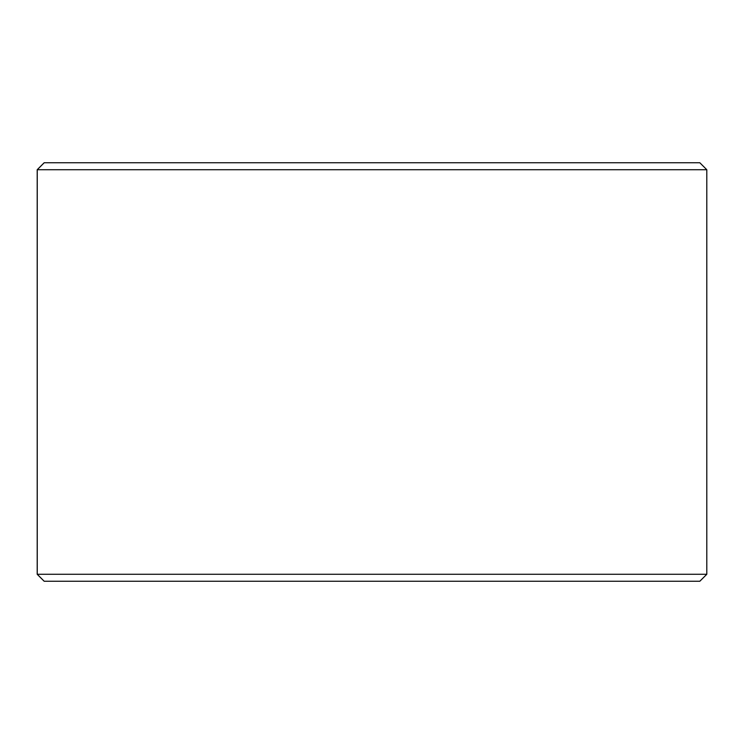 <?xml version="1.0" encoding="UTF-8"?>
<svg xmlns="http://www.w3.org/2000/svg" width="744" height="744" viewBox="0 0 744 744"><rect width="100%" height="100%" fill="white"/><g stroke="black" fill="none" stroke-linecap="round" stroke-linejoin="round"><path stroke-width="1.12" d="M44.221 581.25L699.825 581.25L706.8 574.275L706.8 169.725L699.825 162.75L44.175 162.75L37.2 169.725L37.2 574.275L44.175 581.25L37.246 574.275L37.246 169.725L44.221 162.75M706.8 169.725L37.246 169.725M706.8 574.275L37.246 574.275"/></g></svg>
